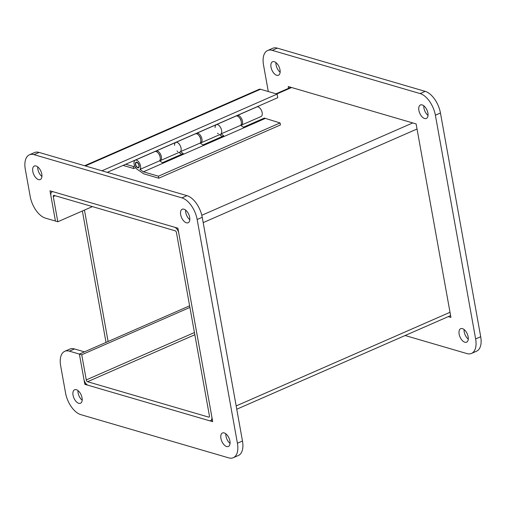 <?xml version="1.0" encoding="UTF-8"?>
<svg xmlns="http://www.w3.org/2000/svg" width="506" height="506" viewBox="0 0 506 506"><rect width="100%" height="100%" fill="white"/><g stroke="black" fill="none" stroke-linecap="round" stroke-linejoin="round"><path stroke-width="0.76" d="M53.37 191.806A5.509 2.947 -113.6 0 0 52.074 191.85A5.509 2.947 -113.6 0 0 50.916 195.911L55.439 221.052L45.451 218.137A19.639 10.493 66.4 0 1 30.196 196.492L25.3 169.282A19.639 10.493 66.4 0 1 29.418 154.798A19.639 10.493 66.4 0 1 34.028 154.646L181.907 197.865A19.639 10.493 66.4 0 1 197.163 219.509L237.415 443.224A19.639 10.493 66.4 0 1 233.298 457.709A19.639 10.493 66.4 0 1 228.687 457.86L80.808 414.642A19.639 10.493 66.4 0 1 65.552 392.998L60.657 365.794A19.639 10.493 66.4 0 1 64.774 351.303A19.639 10.493 66.4 0 1 69.385 351.158L79.379 354.073L83.901 379.215A5.509 2.947 -113.6 0 0 88.183 385.294L209.345 420.701A5.509 2.947 -113.6 0 0 210.641 420.657A5.509 2.947 -113.6 0 0 211.799 416.596L178.814 233.291A5.509 2.947 -113.6 0 0 174.532 227.213L53.37 191.806M92.396 206.606L57.81 221.748L53.282 196.606A1.638 0.873 66.4 0 1 53.63 195.398A1.638 0.873 66.4 0 1 54.009 195.386L175.177 230.793A1.638 0.873 66.4 0 1 176.449 232.596L209.427 415.9A1.638 0.873 -113.6 0 1 209.086 417.108A1.638 0.873 -113.6 0 1 208.7 417.121L209.357 416.836M57.81 221.748L55.439 221.052L49.999 190.825L177.897 228.2L212.71 421.681L84.818 384.307L79.379 354.073L81.744 354.769L86.267 379.911A1.638 0.873 -113.6 0 0 87.538 381.714L208.7 417.121M189.908 307.414L81.744 354.769M189.623 305.814L79.379 354.073L84.445 351.86L74.452 348.938L69.385 351.158M462.414 328.628A7.362 3.934 66.4 0 1 467.784 335.301A7.362 3.934 66.4 0 1 466.595 342.176A7.362 3.934 66.4 0 1 460.036 337.009A7.362 3.934 66.4 0 1 460.688 328.685A7.362 3.934 66.4 0 1 462.414 328.628M464.078 329.526A7.362 3.934 -113.6 0 0 468.278 339.121M422.162 104.913A7.362 3.934 66.4 0 1 427.532 111.579A7.362 3.934 66.4 0 1 426.343 118.461A7.362 3.934 66.4 0 1 419.784 113.293A7.362 3.934 66.4 0 1 420.435 104.97A7.362 3.934 66.4 0 1 422.162 104.913M423.819 105.811A7.362 3.934 -113.6 0 0 428.025 115.406M274.284 61.694A7.362 3.934 66.4 0 1 279.647 68.361A7.362 3.934 66.4 0 1 278.458 75.242A7.362 3.934 66.4 0 1 271.905 70.075A7.362 3.934 66.4 0 1 272.557 61.751A7.362 3.934 66.4 0 1 274.284 61.694M275.941 62.592A7.362 3.934 -113.6 0 0 280.141 72.187M448.284 316.623L450.928 317.395L416.115 123.913L288.218 86.532L288.54 88.329M268.294 91.529L263.518 64.996A19.639 10.493 66.4 0 1 267.63 50.511A19.639 10.493 66.4 0 1 272.247 50.36L420.125 93.578A19.639 10.493 66.4 0 1 435.381 115.216L475.634 338.938A19.639 10.493 66.4 0 1 471.516 353.422A19.639 10.493 66.4 0 1 466.905 353.574L405.123 335.516M267.63 50.511L272.702 48.291A19.639 10.493 66.4 0 1 277.313 48.14L425.192 91.358A19.639 10.493 66.4 0 1 440.448 113.002L480.7 336.718A19.639 10.493 66.4 0 1 476.582 351.202L471.516 353.422M76.317 389.702A7.362 3.934 66.4 0 1 81.687 396.369A7.362 3.934 66.4 0 1 80.498 403.25A7.362 3.934 66.4 0 1 73.939 398.083A7.362 3.934 66.4 0 1 74.591 389.759A7.362 3.934 66.4 0 1 76.317 389.702M77.975 390.594A7.362 3.934 -113.6 0 0 82.181 400.189M224.202 432.921A7.362 3.934 66.4 0 1 229.566 439.587A7.362 3.934 66.4 0 1 228.377 446.469A7.362 3.934 66.4 0 1 221.818 441.302A7.362 3.934 66.4 0 1 222.469 432.978A7.362 3.934 66.4 0 1 224.202 432.921M225.859 433.813A7.362 3.934 -113.6 0 0 230.059 443.408M183.944 209.199A7.362 3.934 66.4 0 1 189.314 215.866A7.362 3.934 66.4 0 1 188.124 222.748A7.362 3.934 66.4 0 1 181.565 217.58A7.362 3.934 66.4 0 1 182.217 209.256A7.362 3.934 66.4 0 1 183.944 209.199M185.607 210.098A7.362 3.934 -113.6 0 0 189.807 219.693M36.065 165.987A7.362 3.934 66.4 0 1 41.435 172.654A7.362 3.934 66.4 0 1 40.246 179.529A7.362 3.934 66.4 0 1 33.687 174.361A7.362 3.934 66.4 0 1 34.338 166.038A7.362 3.934 66.4 0 1 36.065 165.987M37.722 166.879A7.362 3.934 -113.6 0 0 41.922 176.474M29.418 154.798L34.484 152.578A19.639 10.493 66.4 0 1 39.095 152.426L186.973 195.645A19.639 10.493 66.4 0 1 202.229 217.289L242.482 441.004A19.639 10.493 66.4 0 1 238.37 455.489L233.298 457.709M64.774 351.303L69.841 349.089A19.639 10.493 66.4 0 1 74.452 348.938M86.052 383.769L84.818 384.307M84.61 165.728L259.205 89.296A5.509 2.947 66.4 0 1 260.501 89.252L277.117 94.11L101.946 170.794M277.117 94.11L277.762 97.69L107.24 172.344M82.377 210.989L106.026 342.41M84.458 210.079L108.101 341.499M196.1 133.698A5.237 2.796 66.4 0 1 196.651 133.293A5.237 2.796 66.4 0 1 201.312 136.968A5.237 2.796 66.4 0 1 200.85 142.888L220.515 134.28A5.237 2.796 -113.6 0 0 220.977 128.36A5.237 2.796 -113.6 0 0 216.315 124.685A5.237 2.796 66.4 0 1 220.736 127.841A5.237 2.796 66.4 0 1 221.021 133.919L223.797 135.823L202.912 144.963L200.142 143.059A5.237 2.796 -113.6 0 0 199.851 136.981A5.237 2.796 -113.6 0 0 195.436 133.824L175.765 142.433A5.237 2.796 66.4 0 1 180.187 145.589A5.237 2.796 66.4 0 1 180.478 151.667L183.248 153.571L162.369 162.717L159.592 160.813L139.928 169.421L143.394 171.8L158.422 176.189L158.783 178.213L143.755 173.817L137.246 169.352A5.237 2.796 66.4 0 1 134.185 164.368A5.237 2.796 66.4 0 1 135.222 160.187A5.237 2.796 66.4 0 1 139.637 163.343A5.237 2.796 66.4 0 1 139.928 169.421M236.65 115.944A5.237 2.796 66.4 0 1 237.2 115.539A5.237 2.796 66.4 0 1 241.862 119.214A5.237 2.796 66.4 0 1 241.4 125.134A5.237 2.796 66.4 0 1 240.73 125.267M241.223 121.535A3.049 1.626 -113.6 0 0 239.724 118.107M155.551 151.446A5.237 2.796 66.4 0 1 156.101 151.041A5.237 2.796 66.4 0 1 160.763 154.716A5.237 2.796 66.4 0 1 160.301 160.636L179.965 152.028A5.237 2.796 -113.6 0 0 180.433 146.107A5.237 2.796 -113.6 0 0 175.765 142.433A5.237 2.796 66.4 0 0 174.564 145.355M200.85 142.888A5.237 2.796 66.4 0 1 200.18 143.015M200.68 139.289A3.049 1.626 -113.6 0 0 199.174 135.861M135.627 167.676L133.717 168.511L123.084 165.405M160.301 160.636A5.237 2.796 66.4 0 1 159.637 160.769M241.4 125.134L261.064 116.525A5.237 2.796 -113.6 0 0 261.526 110.605A5.237 2.796 -113.6 0 0 256.865 106.93L237.2 115.539M160.13 157.037A3.049 1.626 -113.6 0 0 158.631 153.609M133.717 168.511L133.35 166.487L134.672 165.911M125.709 164.254L133.35 166.487M138.872 165.222A2.619 1.398 -113.6 0 0 136.272 162.584A2.619 1.398 -113.6 0 0 136.038 165.544A2.619 1.398 -113.6 0 0 138.372 167.378A2.619 1.398 -113.6 0 0 138.872 165.222M158.783 178.213L280.425 124.957L280.065 122.939L264.347 118.069L243.462 127.215L240.685 125.311A5.237 2.796 -113.6 0 0 240.401 119.233A5.237 2.796 -113.6 0 0 235.979 116.076L216.315 124.685A5.237 2.796 66.4 0 0 215.107 127.601M222.223 136.512L219.566 134.691M218.339 133.85A5.237 2.796 66.4 0 1 217.555 133.186M181.673 154.26L179.016 152.445M177.789 151.604A5.237 2.796 66.4 0 1 177.005 150.933M200.142 143.059L180.478 151.667M240.685 125.311L221.021 133.919M265.036 118.543L143.394 171.8M159.592 160.813A5.237 2.796 -113.6 0 0 159.301 154.735A5.237 2.796 -113.6 0 0 154.887 151.579L135.222 160.187M136.816 162.167A3.049 1.626 66.4 0 1 139.036 164.924A3.049 1.626 66.4 0 1 138.543 167.777A3.049 1.626 66.4 0 1 135.829 165.633A3.049 1.626 66.4 0 1 136.095 162.192A3.049 1.626 66.4 0 1 136.816 162.167M280.065 122.939L158.422 176.189M291.582 87.519L276.763 94.008M55.249 195.746L53.282 196.606M86.267 379.911L194.43 332.556M194.829 334.744L87.538 381.714M201.799 215.278L412.751 122.926M417.033 129.005L203.191 222.621M236.169 405.926L450.011 312.303M277.313 48.14L272.247 50.36M425.192 91.358L420.125 93.578M440.448 113.002L435.381 115.216M480.7 336.718L475.634 338.938M39.095 152.426L34.028 154.646M186.973 195.645L181.907 197.865M202.229 217.289L197.163 219.509M242.482 441.004L237.415 443.224M260.501 89.252L85.331 165.943M290.868 87.31L276.048 93.793M52.649 191.597L52.074 191.85M210.641 420.657L212.387 419.891M236.764 409.221L450.606 315.605M156.101 151.041L175.765 142.433M196.651 133.293L216.315 124.685M138.372 167.378L139.131 167.05M136.272 162.584L137.031 162.249"/></g></svg>
